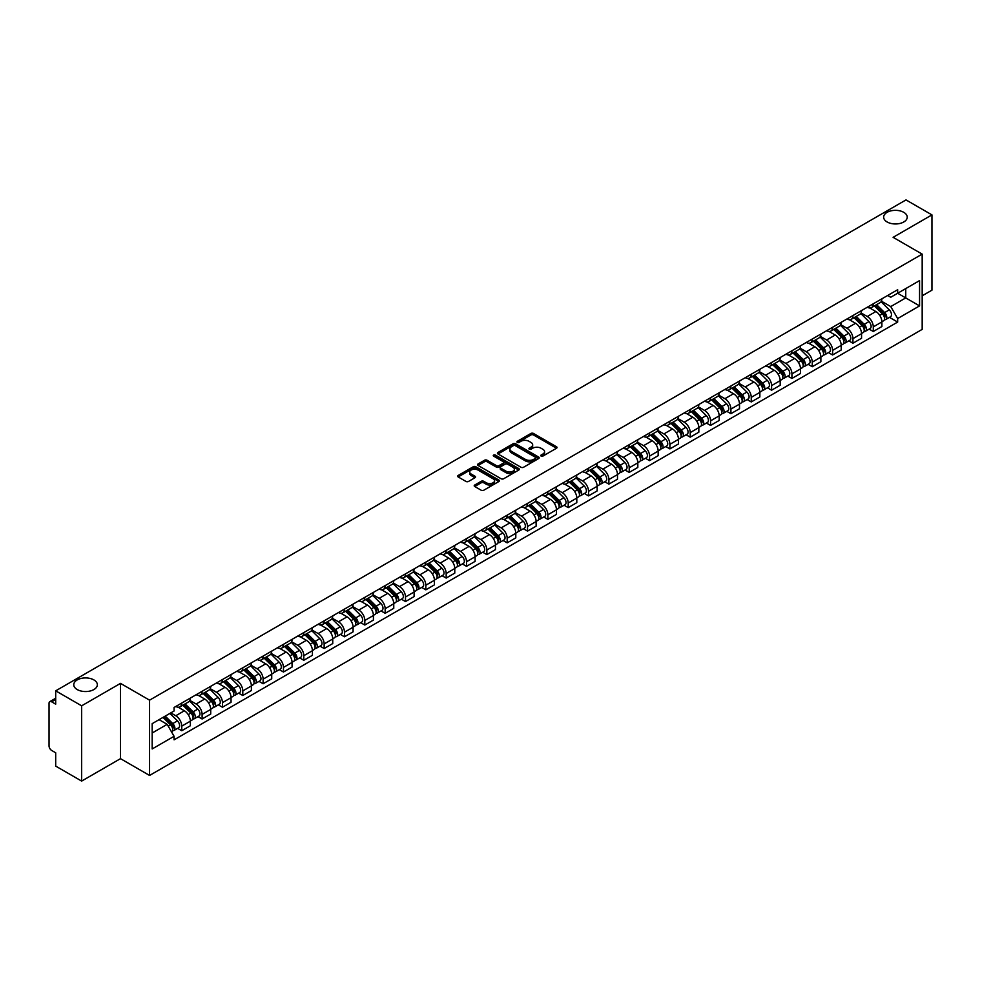 <?xml version="1.0" encoding="UTF-8"?>
<svg xmlns="http://www.w3.org/2000/svg" width="981" height="981" viewBox="0 0 981 981"><rect width="100%" height="100%" fill="white"/><g stroke="black" fill="none" stroke-linecap="round" stroke-linejoin="round"><path stroke-width="1.47" d="M541.12 456.079A1.263 0.736 0 0 0 542.91 456.079L556.509 448.231A1.815 1.042 0 0 0 557.036 447.495A1.815 1.042 0 0 0 556.509 446.76L533.48 433.455A1.815 1.042 0 0 0 530.917 433.455L517.318 441.303A1.263 0.736 0 0 0 519.108 442.345L520.874 441.327A5.788 3.348 0 0 1 529.066 441.327L530.979 442.431A5.788 3.348 0 0 1 532.671 444.798A5.788 3.348 0 0 1 530.979 447.164L529.225 448.182A1.263 0.736 0 0 0 531.015 449.212L532.769 448.194A5.788 3.348 0 0 1 540.96 448.194L542.885 449.31A5.788 3.348 0 0 1 544.578 451.665A5.788 3.348 0 0 1 542.885 454.031L541.12 455.049A1.263 0.736 0 0 0 541.12 456.079L541.12 455.049M93.894 679.919A11.797 6.818 0 0 0 81.043 678.447A11.797 6.818 0 0 0 73.759 684.738A11.797 6.818 0 0 0 77.217 689.557A11.797 6.818 0 0 0 90.068 691.029A11.797 6.818 0 0 0 97.352 684.738A11.797 6.818 0 0 0 93.894 679.919M903.783 212.337A11.797 6.818 0 0 0 890.932 210.854A11.797 6.818 0 0 0 883.648 217.157A11.797 6.818 0 0 0 887.106 221.964A11.797 6.818 0 0 0 899.957 223.447A11.797 6.818 0 0 0 907.241 217.157A11.797 6.818 0 0 0 903.783 212.337M474.743 485.031A1.815 1.042 0 0 0 474.203 485.767A1.815 1.042 0 0 0 474.743 486.502L481.205 490.242A1.815 1.042 0 0 0 483.756 490.242L498.863 481.524A1.815 1.042 0 0 0 499.39 480.776A1.815 1.042 0 0 0 498.863 480.04L475.822 466.748A1.815 1.042 0 0 0 473.271 466.748L458.164 475.466A1.815 1.042 0 0 0 457.637 476.202A1.815 1.042 0 0 0 458.164 476.938L465.975 481.45A1.815 1.042 0 0 0 468.526 481.45L474.988 477.71A1.815 1.042 0 0 0 475.527 476.974A1.815 1.042 0 0 0 474.988 476.239L471.125 474.007A4.844 2.796 0 0 1 469.703 472.02A4.844 2.796 0 0 1 472.695 469.445A4.844 2.796 0 0 1 477.968 470.046L493.136 478.802A4.844 2.796 0 0 1 494.547 480.776A4.844 2.796 0 0 1 491.567 483.363A4.844 2.796 0 0 1 486.282 482.762L483.756 481.303A1.815 1.042 0 0 0 481.205 481.303L474.743 485.031L474.743 486.502L481.205 482.799L481.205 481.303M149.566 700.164L120.491 683.377L81.644 705.817L55.696 690.832L906.003 199.916L931.95 214.888L893.102 237.328L922.177 254.116L149.566 700.164L149.566 775.444L922.177 329.383L922.177 254.116M520.997 467.263A1.815 1.042 0 0 0 523.56 467.263L538.655 458.544A1.815 1.042 0 0 0 539.194 457.808A1.815 1.042 0 0 0 538.655 457.06L515.626 443.768A1.815 1.042 0 0 0 513.063 443.768L497.968 452.486A1.815 1.042 0 0 0 497.428 453.222A1.815 1.042 0 0 0 497.968 453.958L520.997 467.263M494.056 456.361A1.263 0.736 0 0 1 495.344 456.533L518.741 470.046L503.658 478.753A1.815 1.042 0 0 1 501.095 478.753L478.066 465.448L478.066 463.976A1.815 1.042 0 0 0 477.539 464.712A1.815 1.042 0 0 0 478.066 465.448M478.066 463.976L484.528 460.236A1.815 1.042 0 0 1 487.091 460.236L496.423 465.632A1.815 1.042 0 0 0 498.986 465.632L503.278 463.155A1.815 1.042 0 0 0 503.805 462.419A1.815 1.042 0 0 0 503.278 461.683L493.553 456.067A1.263 0.736 0 0 1 495.344 455.037L518.765 468.55A1.815 1.042 0 0 1 519.292 469.286A1.815 1.042 0 0 1 518.765 470.034L518.765 468.55M81.644 705.817L81.644 781.084L55.696 766.112L55.696 752.783L51.662 750.453A3.691 2.134 -120 0 1 49.05 745.928L49.05 703.328A3.691 2.134 -120 0 1 49.81 701.636L55.696 698.239M922.177 295.808L931.95 290.168L931.95 214.888M81.644 781.084L120.491 758.656L149.566 775.444M55.696 690.832L55.696 704.162L51.662 701.82A3.691 2.134 -120 0 0 49.81 701.636M873.286 303.791A8.486 4.893 60 0 1 871.52 307.593L880.129 302.626A8.486 4.893 -120 0 0 881.882 298.825M861.073 312.927L867.29 316.507A8.486 4.893 60 0 1 873.286 326.894L881.882 321.927A8.486 4.893 -120 0 0 875.886 311.541L869.73 307.985M881.882 321.927L881.882 326.526L873.286 331.492L869.154 329.113M871.52 307.593A8.486 4.893 60 0 1 867.351 307.212M873.286 326.894L873.286 331.492M852.943 315.526A8.486 4.893 60 0 1 851.189 319.34L859.785 314.374A8.486 4.893 -120 0 0 861.551 310.56M848.823 340.848L852.943 343.227L861.551 338.261L861.551 333.675A8.486 4.893 -120 0 0 855.555 323.289L849.387 319.732M851.189 319.34A8.486 4.893 60 0 1 847.008 318.96M840.729 324.662L846.946 328.255A8.486 4.893 60 0 1 852.943 338.641L852.943 343.227M832.599 327.274A8.486 4.893 60 0 1 830.846 331.075L839.454 326.109A8.486 4.893 -120 0 0 841.208 322.308M828.479 352.596L832.599 354.975L841.208 350.009L841.208 345.41A8.486 4.893 -120 0 0 835.211 335.024L829.055 331.468M830.846 331.075A8.486 4.893 60 0 1 826.676 330.695M820.398 336.409L826.603 339.99A8.486 4.893 60 0 1 832.599 350.376L832.599 354.975M812.268 339.021A8.486 4.893 60 0 1 810.514 342.823L819.11 337.856A8.486 4.893 -120 0 0 820.864 334.043M808.136 364.331L812.268 366.722L820.876 361.744L820.876 357.158A8.486 4.893 -120 0 0 814.868 346.771L808.712 343.215M810.514 342.823A8.486 4.893 60 0 1 806.333 342.443M800.055 348.145L806.272 351.738A8.486 4.893 60 0 1 812.268 362.124L812.268 366.722M791.925 350.757A8.486 4.893 60 0 1 790.171 354.57L798.779 349.604A8.486 4.893 -120 0 0 800.533 345.79M787.804 376.079L791.925 378.458L800.533 373.491L800.533 368.905A8.486 4.893 -120 0 0 794.536 358.506L788.381 354.95M790.171 354.57A8.486 4.893 60 0 1 785.989 354.178M779.711 359.892L785.928 363.485A8.486 4.893 60 0 1 791.925 373.871L791.925 378.458M771.593 362.504A8.486 4.893 60 0 1 769.827 366.305L778.436 361.339A8.486 4.893 -120 0 0 780.189 357.538M767.461 387.814L771.593 390.205L780.189 385.239L780.189 380.64A8.486 4.893 -120 0 0 774.193 370.254L768.037 366.698M769.827 366.305A8.486 4.893 60 0 1 765.658 365.925M759.38 371.64L765.597 375.22A8.486 4.893 60 0 1 771.593 385.607L771.593 390.205M751.25 374.239A8.486 4.893 60 0 1 749.496 378.053L758.092 373.087A8.486 4.893 -120 0 0 759.858 369.273M747.13 399.561L751.25 401.94L759.858 396.974L759.858 392.388A8.486 4.893 -120 0 0 753.862 382.001L747.694 378.445M749.496 378.053A8.486 4.893 60 0 1 745.315 377.673M739.036 383.375L745.253 386.968A8.486 4.893 60 0 1 751.25 397.354L751.25 401.94M730.906 385.987A8.486 4.893 60 0 1 729.153 389.788L737.761 384.822A8.486 4.893 -120 0 0 739.515 381.02M726.786 411.309L730.906 413.688L739.515 408.721L739.515 404.123A8.486 4.893 -120 0 0 733.518 393.737L727.362 390.18M729.153 389.788A8.486 4.893 60 0 1 724.984 389.408M718.705 395.122L724.91 398.703A8.486 4.893 60 0 1 730.906 409.089L730.906 413.688M710.575 397.722A8.486 4.893 60 0 1 708.822 401.536L717.418 396.569A8.486 4.893 -120 0 0 719.183 392.756M706.443 423.044L710.575 425.423L719.183 420.457L719.183 415.87A8.486 4.893 -120 0 0 713.175 405.484L707.019 401.928M708.822 401.536A8.486 4.893 60 0 1 704.64 401.155M698.362 406.857L704.579 410.45A8.486 4.893 60 0 1 710.575 420.837L710.575 425.423M690.232 409.469A8.486 4.893 60 0 1 688.478 413.283L697.086 408.304A8.486 4.893 -120 0 0 698.84 404.503M686.111 434.791L690.232 437.17L698.84 432.204L698.84 427.606A8.486 4.893 -120 0 0 692.844 417.219L686.688 413.663M688.478 413.283A8.486 4.893 60 0 1 684.309 412.891M678.018 418.605L684.235 422.186A8.486 4.893 60 0 1 690.232 432.584L690.232 437.17M669.9 421.217A8.486 4.893 60 0 1 668.135 425.018L676.743 420.052A8.486 4.893 -120 0 0 678.496 416.251M665.768 446.527L669.9 448.918L678.496 443.939L678.496 439.353A8.486 4.893 -120 0 0 672.5 428.967L666.344 425.411M668.135 425.018A8.486 4.893 60 0 1 663.965 424.638M657.687 430.34L663.904 433.933A8.486 4.893 60 0 1 669.9 444.319L669.9 448.918M649.557 432.952A8.486 4.893 60 0 1 647.803 436.766L656.412 431.799A8.486 4.893 -120 0 0 658.165 427.986M645.437 458.274L649.557 460.653L658.165 455.687L658.165 451.101A8.486 4.893 -120 0 0 652.169 440.702L646.001 437.158M647.803 436.766A8.486 4.893 60 0 1 643.622 436.386M637.343 442.088L643.561 445.681A8.486 4.893 60 0 1 649.557 456.067L649.557 460.653M629.213 444.7A8.486 4.893 60 0 1 627.46 448.501L636.068 443.535A8.486 4.893 -120 0 0 637.822 439.733M625.093 470.022L629.213 472.401L637.822 467.434L637.822 462.836A8.486 4.893 -120 0 0 631.825 452.449L625.67 448.893M627.46 448.501A8.486 4.893 60 0 1 623.291 448.121M617.012 453.835L623.217 457.416A8.486 4.893 60 0 1 629.213 467.802L629.213 472.401M608.882 456.435A8.486 4.893 60 0 1 607.129 460.248L615.725 455.282A8.486 4.893 -120 0 0 617.49 451.468M604.75 481.757L608.882 484.136L617.49 479.169L617.49 474.583A8.486 4.893 -120 0 0 611.494 464.197L605.326 460.641M607.129 460.248A8.486 4.893 60 0 1 602.947 459.868M596.669 465.57L602.886 469.163A8.486 4.893 60 0 1 608.882 479.55L608.882 484.136M588.539 468.182A8.486 4.893 60 0 1 586.785 471.984L595.393 467.017A8.486 4.893 -120 0 0 597.147 463.216M584.418 493.504L588.539 495.883L597.147 490.917L597.147 486.318A8.486 4.893 -120 0 0 591.151 475.932L584.995 472.376M586.785 471.984A8.486 4.893 60 0 1 582.616 471.603M576.325 477.318L582.542 480.898A8.486 4.893 60 0 1 588.539 491.285L588.539 495.883M568.207 479.93A8.486 4.893 60 0 1 566.442 483.731L575.05 478.765A8.486 4.893 -120 0 0 576.803 474.951M564.075 505.24L568.207 507.618L576.803 502.652L576.803 498.066A8.486 4.893 -120 0 0 570.807 487.68L564.651 484.124M566.442 483.731A8.486 4.893 60 0 1 562.272 483.351M555.994 489.053L562.211 492.646A8.486 4.893 60 0 1 568.207 503.032L568.207 507.618M547.864 491.665A8.486 4.893 60 0 1 546.11 495.479L554.719 490.5A8.486 4.893 -120 0 0 556.472 486.699M543.744 516.987L547.864 519.366L556.472 514.4L556.472 509.801A8.486 4.893 -120 0 0 550.476 499.415L544.308 495.859M546.11 495.479A8.486 4.893 60 0 1 541.929 495.086M535.651 500.8L541.868 504.393A8.486 4.893 60 0 1 547.864 514.78L547.864 519.366M527.52 503.412A8.486 4.893 60 0 1 525.767 507.214L534.375 502.247A8.486 4.893 -120 0 0 536.129 498.446M523.4 528.722L527.52 531.113L536.129 526.147L536.129 521.549A8.486 4.893 -120 0 0 530.132 511.162L523.977 507.606M525.767 507.214A8.486 4.893 60 0 1 521.598 506.834M515.319 512.548L521.524 516.129A8.486 4.893 60 0 1 527.52 526.515L527.52 531.113M507.189 515.148A8.486 4.893 60 0 1 505.436 518.961L514.032 513.995A8.486 4.893 -120 0 0 515.798 510.181M503.057 540.47L507.189 542.849L515.798 537.882L515.798 533.296A8.486 4.893 -120 0 0 509.801 522.91L503.633 519.354M505.436 518.961A8.486 4.893 60 0 1 501.254 518.581M494.976 524.283L501.193 527.876A8.486 4.893 60 0 1 507.189 538.262L507.189 542.849M486.846 526.895A8.486 4.893 60 0 1 485.092 530.696L493.701 525.73A8.486 4.893 -120 0 0 495.454 521.929M482.726 552.217L486.846 554.596L495.454 549.63L495.454 545.031A8.486 4.893 -120 0 0 489.458 534.645L483.302 531.089M485.092 530.696A8.486 4.893 60 0 1 480.923 530.316M474.632 536.031L480.849 539.611A8.486 4.893 60 0 1 486.846 549.998L486.846 554.596M466.515 538.63A8.486 4.893 60 0 1 464.749 542.444L473.357 537.478A8.486 4.893 -120 0 0 475.111 533.664M462.382 563.952L466.515 566.331L475.111 561.365L475.111 556.779A8.486 4.893 -120 0 0 469.114 546.392L462.958 542.836M464.749 542.444A8.486 4.893 60 0 1 460.58 542.064M454.301 547.766L460.518 551.359A8.486 4.893 60 0 1 466.515 561.745L466.515 566.331M446.171 550.378A8.486 4.893 60 0 1 444.418 554.191L453.026 549.213A8.486 4.893 -120 0 0 454.779 545.411M442.051 575.7L446.171 578.079L454.779 573.112L454.779 568.514A8.486 4.893 -120 0 0 448.783 558.128L442.615 554.572M444.418 554.191A8.486 4.893 60 0 1 440.236 553.799M433.958 559.513L440.175 563.094A8.486 4.893 60 0 1 446.171 573.493L446.171 578.079M425.828 562.125A8.486 4.893 60 0 1 424.074 565.927L432.682 560.96A8.486 4.893 -120 0 0 434.436 557.147M421.707 587.435L425.84 589.826L434.436 584.848L434.436 580.262A8.486 4.893 -120 0 0 428.439 569.875L422.284 566.319M424.074 565.927A8.486 4.893 60 0 1 419.905 565.547M413.626 571.249L419.831 574.841A8.486 4.893 60 0 1 425.84 585.228L425.84 589.826M405.496 573.86A8.486 4.893 60 0 1 403.743 577.674L412.339 572.708A8.486 4.893 -120 0 0 414.105 568.894M401.364 599.183L405.496 601.561L414.105 596.595L414.105 592.009A8.486 4.893 -120 0 0 408.108 581.61L401.94 578.054M403.743 577.674A8.486 4.893 60 0 1 399.561 577.282M393.283 582.996L399.5 586.589A8.486 4.893 60 0 1 405.496 596.975L405.496 601.561M385.153 585.608A8.486 4.893 60 0 1 383.399 589.409L392.008 584.443A8.486 4.893 -120 0 0 393.761 580.642M381.033 610.918L385.153 613.309L393.761 608.343L393.761 603.744A8.486 4.893 -120 0 0 387.765 593.358L381.609 589.802M383.399 589.409A8.486 4.893 60 0 1 379.23 589.029M372.939 594.744L379.156 598.324A8.486 4.893 60 0 1 385.153 608.711L385.153 613.309M364.822 597.343A8.486 4.893 60 0 1 363.056 601.157L371.664 596.19A8.486 4.893 -120 0 0 373.418 592.377M360.689 622.665L364.822 625.044L373.418 620.078L373.418 615.492A8.486 4.893 -120 0 0 367.421 605.105L361.266 601.549M363.056 601.157A8.486 4.893 60 0 1 358.887 600.777M352.608 606.479L358.825 610.072A8.486 4.893 60 0 1 364.822 620.458L364.822 625.044M344.478 609.091A8.486 4.893 60 0 1 342.725 612.892L351.333 607.926A8.486 4.893 -120 0 0 353.086 604.124M340.358 634.413L344.478 636.792L353.086 631.825L353.086 627.227A8.486 4.893 -120 0 0 347.09 616.841L340.934 613.284M342.725 612.892A8.486 4.893 60 0 1 338.543 612.512M332.265 618.226L338.482 621.807A8.486 4.893 60 0 1 344.478 632.193L344.478 636.792M324.147 620.838A8.486 4.893 60 0 1 322.381 624.639L330.989 619.673A8.486 4.893 -120 0 0 332.743 615.86M320.014 646.148L324.147 648.527L332.743 643.561L332.743 638.974A8.486 4.893 -120 0 0 326.747 628.588L320.591 625.032M322.381 624.639A8.486 4.893 60 0 1 318.212 624.259M311.933 629.961L318.138 633.554A8.486 4.893 60 0 1 324.147 643.941L324.147 648.527M303.803 632.573A8.486 4.893 60 0 1 302.05 636.387L310.646 631.408A8.486 4.893 -120 0 0 312.412 627.607M299.683 657.895L303.803 660.274L312.412 655.308L312.412 650.71A8.486 4.893 -120 0 0 306.415 640.323L300.247 636.767M302.05 636.387A8.486 4.893 60 0 1 297.868 635.995M291.59 641.709L297.807 645.29A8.486 4.893 60 0 1 303.803 655.688L303.803 660.274M283.46 644.321A8.486 4.893 60 0 1 281.706 648.122L290.315 643.156A8.486 4.893 -120 0 0 292.068 639.354M279.34 669.631L283.46 672.022L292.068 667.043L292.068 662.457A8.486 4.893 -120 0 0 286.072 652.071L279.916 648.515M281.706 648.122A8.486 4.893 60 0 1 277.537 647.742M271.247 653.444L277.464 657.037A8.486 4.893 60 0 1 283.46 667.423L283.46 672.022M263.129 656.056A8.486 4.893 60 0 1 261.375 659.87L269.971 654.903A8.486 4.893 -120 0 0 271.725 651.09M258.996 681.378L263.129 683.757L271.725 678.791L271.725 674.205A8.486 4.893 -120 0 0 265.728 663.818L259.573 660.262M261.375 659.87A8.486 4.893 60 0 1 257.194 659.49M250.915 665.192L257.132 668.784A8.486 4.893 60 0 1 263.129 679.171L263.129 683.757M242.785 667.803A8.486 4.893 60 0 1 241.032 671.605L249.64 666.639A8.486 4.893 -120 0 0 251.394 662.837M238.665 693.126L242.785 695.504L251.394 690.538L251.394 685.94A8.486 4.893 -120 0 0 245.397 675.553L239.241 671.997M241.032 671.605A8.486 4.893 60 0 1 236.85 671.225M230.572 676.939L236.789 680.52A8.486 4.893 60 0 1 242.785 690.906L242.785 695.504M222.454 679.539A8.486 4.893 60 0 1 220.688 683.352L229.296 678.386A8.486 4.893 -120 0 0 231.05 674.572M218.322 704.861L222.454 707.24L231.05 702.273L231.05 697.687A8.486 4.893 -120 0 0 225.054 687.301L218.898 683.745M220.688 683.352A8.486 4.893 60 0 1 216.519 682.972M210.241 688.674L216.458 692.267A8.486 4.893 60 0 1 222.454 702.654L222.454 707.24M202.111 691.286A8.486 4.893 60 0 1 200.357 695.088L208.953 690.121A8.486 4.893 -120 0 0 210.719 686.32M197.99 716.608L202.111 718.987L210.719 714.021L210.719 709.422A8.486 4.893 -120 0 0 204.722 699.036L198.554 695.48M200.357 695.088A8.486 4.893 60 0 1 196.175 694.707M189.897 700.422L196.114 704.002A8.486 4.893 60 0 1 202.111 714.389L202.111 718.987M181.767 703.034A8.486 4.893 60 0 1 180.014 706.835L188.622 701.869A8.486 4.893 -120 0 0 190.375 698.055M177.647 728.343L181.767 730.735L190.375 725.756L190.375 721.17A8.486 4.893 -120 0 0 184.379 710.784L178.223 707.227M180.014 706.835A8.486 4.893 60 0 1 175.844 706.455M170.817 712.893L175.771 715.75A8.486 4.893 60 0 1 181.767 726.136L181.767 730.735M887.682 295.477L890.748 297.243L919.565 280.603L905.745 288.586L905.745 297.917L890.748 306.575L881.404 301.179M152.178 732.991L167.175 724.334L174.078 736.302L152.178 748.944L152.178 723.647L174.078 711.004L174.078 707.473L897.664 289.714L897.664 293.245L919.565 305.9L897.664 318.543L890.748 306.575M919.565 280.603L919.565 305.9M174.078 736.302L174.078 739.833L897.664 322.075L897.664 318.543M120.491 683.377L120.491 758.656M167.175 724.334L159.081 719.662M889.497 317.366L897.664 322.075M541.622 456.263L542.885 455.54A5.788 3.348 0 0 0 544.578 453.173L544.578 451.665M532.671 444.798L532.671 446.306A5.788 3.348 0 0 1 530.979 448.673L529.728 449.396M556.485 448.243L533.48 434.963A1.815 1.042 0 0 0 530.917 434.963L517.821 442.517M538.655 457.06L538.655 458.544L515.626 445.276A1.815 1.042 0 0 0 513.063 445.276L497.992 453.97L497.968 452.486M535.454 458.323A1.263 0.736 0 0 0 535.454 457.281L515.246 445.607A1.263 0.736 0 0 0 513.443 445.607L511.591 446.686A5.788 3.348 0 0 0 509.899 449.053A5.788 3.348 0 0 0 511.591 451.407L525.411 459.39A5.788 3.348 0 0 0 533.603 459.39L535.454 458.323L535.454 459.819A1.263 0.736 0 0 0 535.834 459.304L535.834 457.808M509.899 449.053L509.899 450.549A5.788 3.348 0 0 0 511.591 452.915L511.591 451.407M535.454 459.819L533.603 460.898A5.788 3.348 0 0 1 525.411 460.898L511.591 452.915M478.09 465.46L484.528 461.744L484.528 460.236M503.805 462.419L503.805 463.927A1.815 1.042 0 0 1 503.278 464.663L498.986 467.14A1.815 1.042 0 0 1 496.423 467.14L487.091 461.744A1.815 1.042 0 0 0 484.528 461.744M506.122 471.236A4.844 2.796 0 0 0 511.395 471.836A4.844 2.796 0 0 0 514.387 469.249A4.844 2.796 0 0 0 512.965 467.275L507.631 464.197A1.815 1.042 0 0 0 505.068 464.197L500.776 466.674A1.815 1.042 0 0 0 500.249 467.41A1.815 1.042 0 0 0 500.776 468.145L506.122 471.236L506.122 472.732A4.844 2.796 0 0 0 511.395 473.345A4.844 2.796 0 0 0 514.387 470.757L514.387 469.249M500.249 467.41L500.249 468.918A1.815 1.042 0 0 0 500.776 469.654L500.776 468.145M506.122 472.732L500.776 469.654M494.547 480.776L494.547 482.284A4.844 2.796 0 0 1 491.567 484.872A4.844 2.796 0 0 1 486.282 484.258L483.756 482.799A1.815 1.042 0 0 0 481.205 482.799M469.703 472.02L469.703 473.529A4.844 2.796 0 0 0 471.125 475.503L471.125 474.007M474.963 477.722L471.125 475.503M498.863 480.04L498.863 481.524L475.822 468.244A1.815 1.042 0 0 0 473.271 468.244L458.188 476.95L458.164 475.466M874.378 305.949L882.385 313.859A4.611 2.661 60 0 1 883.599 320.762L881.882 321.756M875.972 307.531L879.368 309.493M875.26 305.434L884.04 314.092A2.207 1.275 60 0 1 884.617 317.415A2.207 1.275 60 0 1 884.421 317.488M876.597 304.674L884.604 312.571A4.611 2.661 60 0 1 885.818 319.487A4.611 2.661 60 0 1 884.433 319.634M881.073 301.756L889.301 309.861A4.611 2.661 60 0 1 890.515 316.777L885.818 319.487M854.034 317.697L862.054 325.594A4.611 2.661 60 0 1 863.268 332.51L861.551 333.503M855.64 319.266L859.037 321.228M854.929 317.182L863.697 325.839A2.207 1.275 60 0 1 864.286 329.15A2.207 1.275 60 0 1 864.077 329.236M856.254 316.409L864.261 324.319A4.611 2.661 60 0 1 865.487 331.222A4.611 2.661 60 0 1 864.089 331.382M860.742 313.491L868.958 321.609A4.611 2.661 60 0 1 870.172 328.525L865.487 331.222M833.703 329.432L841.71 337.341A4.611 2.661 60 0 1 842.924 344.245L841.208 345.238M835.297 331.014L838.694 332.976M834.586 328.917L843.366 337.574A2.207 1.275 60 0 1 843.942 340.898A2.207 1.275 60 0 1 843.746 340.971M835.91 328.157L843.93 336.066A4.611 2.661 60 0 1 845.144 342.97A4.611 2.661 60 0 1 843.746 343.117M840.398 325.238L848.626 333.356A4.611 2.661 60 0 1 849.84 340.26L845.144 342.97M813.359 341.18L821.367 349.077A4.611 2.661 60 0 1 822.593 355.993L820.864 356.986M814.953 342.749L818.35 344.711M814.255 340.665L823.022 349.322A2.207 1.275 60 0 1 823.611 352.633A2.207 1.275 60 0 1 823.402 352.719M815.579 339.892L823.586 347.801A4.611 2.661 60 0 1 824.8 354.717A4.611 2.661 60 0 1 823.415 354.864M820.055 336.986L828.283 345.091A4.611 2.661 60 0 1 829.497 352.007L824.8 354.717M793.016 352.915L801.036 360.824A4.611 2.661 60 0 1 802.25 367.74L800.533 368.733M794.622 354.497L798.019 356.459M793.911 352.412L802.679 361.057A2.207 1.275 60 0 1 803.267 364.38A2.207 1.275 60 0 1 803.071 364.454M795.235 351.639L803.255 359.549A4.611 2.661 60 0 1 804.469 366.453A4.611 2.661 60 0 1 803.071 366.6M799.723 348.721L807.939 356.839A4.611 2.661 60 0 1 809.166 363.743L804.469 366.453M772.685 364.662L780.692 372.572A4.611 2.661 60 0 1 781.906 379.475L780.189 380.469M774.279 366.244L777.675 368.194M773.568 364.147L782.348 372.805A2.207 1.275 60 0 1 782.924 376.128A2.207 1.275 60 0 1 782.728 376.201M774.904 363.387L782.912 371.284A4.611 2.661 60 0 1 784.126 378.2A4.611 2.661 60 0 1 782.74 378.347M779.38 360.468L787.608 368.574A4.611 2.661 60 0 1 788.822 375.49L784.126 378.2M752.341 376.41L760.361 384.307A4.611 2.661 60 0 1 761.575 391.223L759.858 392.216M753.948 377.979L757.344 379.941M753.236 375.895L762.004 384.552A2.207 1.275 60 0 1 762.593 387.863A2.207 1.275 60 0 1 762.384 387.949M754.561 375.122L762.568 383.031A4.611 2.661 60 0 1 763.794 389.935A4.611 2.661 60 0 1 762.396 390.082M759.049 372.204L767.265 380.321A4.611 2.661 60 0 1 768.479 387.225L763.794 389.935M732.01 388.145L740.017 396.054A4.611 2.661 60 0 1 741.231 402.958L739.515 403.951M733.604 389.727L737.001 391.689M732.893 387.63L741.673 396.287A2.207 1.275 60 0 1 742.249 399.61A2.207 1.275 60 0 1 742.053 399.684M734.217 386.87L742.237 394.767A4.611 2.661 60 0 1 743.451 401.683A4.611 2.661 60 0 1 742.053 401.83M738.705 383.951L746.933 392.057A4.611 2.661 60 0 1 748.147 398.973L743.451 401.683M711.666 399.892L719.674 407.789A4.611 2.661 60 0 1 720.9 414.705L719.171 415.699M713.261 401.462L716.657 403.424M712.562 399.377L721.329 408.035A2.207 1.275 60 0 1 721.918 411.346A2.207 1.275 60 0 1 721.709 411.431M713.886 398.605L721.893 406.514A4.611 2.661 60 0 1 723.107 413.43A4.611 2.661 60 0 1 721.722 413.577M718.362 395.699L726.59 403.804A4.611 2.661 60 0 1 727.804 410.72L723.107 413.43M691.335 411.628L699.343 419.537A4.611 2.661 60 0 1 700.557 426.441L698.84 427.434M692.929 413.209L696.326 415.171M692.218 411.113L700.986 419.77A2.207 1.275 60 0 1 701.574 423.093A2.207 1.275 60 0 1 701.378 423.167M693.542 410.352L701.562 418.262A4.611 2.661 60 0 1 702.776 425.165A4.611 2.661 60 0 1 701.378 425.313M698.031 407.434L706.246 415.552A4.611 2.661 60 0 1 707.473 422.455L702.776 425.165M670.992 423.375L678.999 431.284A4.611 2.661 60 0 1 680.213 438.188L678.496 439.181M672.586 424.945L675.983 426.907M671.875 422.86L680.655 431.517A2.207 1.275 60 0 1 681.231 434.828A2.207 1.275 60 0 1 681.035 434.914M673.211 422.1L681.219 429.997A4.611 2.661 60 0 1 682.433 436.913A4.611 2.661 60 0 1 681.047 437.06M677.687 419.181L685.915 427.287A4.611 2.661 60 0 1 687.129 434.203L682.433 436.913M650.648 435.11L658.668 443.02A4.611 2.661 60 0 1 659.882 449.936L658.165 450.929M652.255 436.692L655.651 438.654M651.543 434.608L660.311 443.265A2.207 1.275 60 0 1 660.9 446.576A2.207 1.275 60 0 1 660.691 446.662M652.868 433.835L660.875 441.744A4.611 2.661 60 0 1 662.101 448.648A4.611 2.661 60 0 1 660.703 448.795M657.356 430.917L665.572 439.034A4.611 2.661 60 0 1 666.786 445.938L662.101 448.648M630.317 446.858L638.324 454.767A4.611 2.661 60 0 1 639.538 461.671L637.822 462.664M631.911 448.44L635.308 450.402M631.2 446.343L639.98 455A2.207 1.275 60 0 1 640.556 458.323A2.207 1.275 60 0 1 640.36 458.397M632.524 445.582L640.544 453.48A4.611 2.661 60 0 1 641.758 460.396A4.611 2.661 60 0 1 640.36 460.543M637.012 442.664L645.24 450.77A4.611 2.661 60 0 1 646.454 457.686L641.758 460.396M609.974 458.605L617.993 466.502A4.611 2.661 60 0 1 619.207 473.418L617.478 474.412M611.568 460.175L614.964 462.137M610.869 458.09L619.636 466.748A2.207 1.275 60 0 1 620.225 470.058A2.207 1.275 60 0 1 620.017 470.144M612.193 457.318L620.2 465.227A4.611 2.661 60 0 1 621.414 472.131A4.611 2.661 60 0 1 620.029 472.29M616.681 454.399L624.897 462.517A4.611 2.661 60 0 1 626.111 469.421L621.414 472.131M589.642 470.34L597.65 478.25A4.611 2.661 60 0 1 598.864 485.154L597.147 486.147M591.236 471.922L594.633 473.884M590.525 469.825L599.305 478.483A2.207 1.275 60 0 1 599.881 481.806A2.207 1.275 60 0 1 599.685 481.879M591.85 469.065L599.869 476.962A4.611 2.661 60 0 1 601.083 483.878A4.611 2.661 60 0 1 599.685 484.025M596.338 466.147L604.554 474.252A4.611 2.661 60 0 1 605.78 481.168L601.083 483.878M569.299 482.088L577.306 489.985A4.611 2.661 60 0 1 578.52 496.901L576.803 497.894M570.893 483.658L574.29 485.62M570.182 481.573L578.962 490.23A2.207 1.275 60 0 1 579.55 493.541A2.207 1.275 60 0 1 579.342 493.627M571.518 480.8L579.526 488.71A4.611 2.661 60 0 1 580.74 495.626A4.611 2.661 60 0 1 579.354 495.773M575.994 477.894L584.222 486A4.611 2.661 60 0 1 585.436 492.916L580.74 495.626M548.955 493.823L556.975 501.732A4.611 2.661 60 0 1 558.189 508.649L556.472 509.642M550.562 495.405L553.958 497.367M549.851 493.32L558.618 501.965A2.207 1.275 60 0 1 559.207 505.289A2.207 1.275 60 0 1 558.998 505.362M551.175 492.548L559.182 500.457A4.611 2.661 60 0 1 560.409 507.361A4.611 2.661 60 0 1 559.011 507.508M555.663 489.629L563.879 497.747A4.611 2.661 60 0 1 565.093 504.651L560.409 507.361M528.624 505.571L536.632 513.48A4.611 2.661 60 0 1 537.846 520.384L536.129 521.377M530.218 507.152L533.615 509.102M529.507 505.056L538.287 513.713A2.207 1.275 60 0 1 538.863 517.036A2.207 1.275 60 0 1 538.667 517.11M530.831 504.295L538.851 512.192A4.611 2.661 60 0 1 540.065 519.108A4.611 2.661 60 0 1 538.679 519.256M535.319 501.377L543.548 509.482A4.611 2.661 60 0 1 544.762 516.398L540.065 519.108M508.281 517.318L516.3 525.215A4.611 2.661 60 0 1 517.514 532.131L515.785 533.124M509.875 518.888L513.271 520.85M509.176 516.803L517.943 525.46A2.207 1.275 60 0 1 518.532 528.771A2.207 1.275 60 0 1 518.324 528.857M510.5 516.031L518.508 523.94A4.611 2.661 60 0 1 519.722 530.844A4.611 2.661 60 0 1 518.336 530.991M514.988 513.112L523.204 521.23A4.611 2.661 60 0 1 524.418 528.134L519.722 530.844M487.949 529.053L495.957 536.963A4.611 2.661 60 0 1 497.171 543.866L495.454 544.86M489.544 530.635L492.94 532.597M488.832 528.538L497.612 537.196A2.207 1.275 60 0 1 498.189 540.519A2.207 1.275 60 0 1 497.992 540.592M490.157 527.778L498.176 535.675A4.611 2.661 60 0 1 499.39 542.591A4.611 2.661 60 0 1 497.992 542.738M494.645 524.86L502.861 532.965A4.611 2.661 60 0 1 504.087 539.881L499.39 542.591M467.606 540.801L475.613 548.698A4.611 2.661 60 0 1 476.84 555.614L475.111 556.607M469.2 542.37L472.597 544.332M468.489 540.286L477.269 548.943A2.207 1.275 60 0 1 477.857 552.254A2.207 1.275 60 0 1 477.649 552.34M469.825 539.513L477.833 547.423A4.611 2.661 60 0 1 479.047 554.339A4.611 2.661 60 0 1 477.661 554.486M474.301 536.595L482.529 544.713A4.611 2.661 60 0 1 483.743 551.629L479.047 554.339M447.262 552.536L455.282 560.445A4.611 2.661 60 0 1 456.496 567.349L454.779 568.342M448.869 554.118L452.266 556.08M448.158 552.021L456.925 560.678A2.207 1.275 60 0 1 457.514 564.001A2.207 1.275 60 0 1 457.305 564.075M449.482 551.261L457.502 559.17A4.611 2.661 60 0 1 458.716 566.074A4.611 2.661 60 0 1 457.318 566.221M453.97 548.342L462.186 556.46A4.611 2.661 60 0 1 463.4 563.364L458.716 566.074M426.931 564.283L434.939 572.181A4.611 2.661 60 0 1 436.153 579.097L434.436 580.09M428.525 565.853L431.922 567.815M427.814 563.768L436.594 572.426A2.207 1.275 60 0 1 437.17 575.737A2.207 1.275 60 0 1 436.974 575.822M429.151 563.008L437.158 570.905A4.611 2.661 60 0 1 438.372 577.821A4.611 2.661 60 0 1 436.986 577.968M433.627 560.09L441.855 568.195A4.611 2.661 60 0 1 443.069 575.111L438.372 577.821M406.588 576.019L414.607 583.928A4.611 2.661 60 0 1 415.821 590.844L414.092 591.837M408.182 577.601L411.579 579.563M407.483 575.516L416.251 584.161A2.207 1.275 60 0 1 416.839 587.484A2.207 1.275 60 0 1 416.631 587.57M408.807 574.743L416.815 582.653A4.611 2.661 60 0 1 418.029 589.556A4.611 2.661 60 0 1 416.643 589.704M413.295 571.825L421.511 579.943A4.611 2.661 60 0 1 422.725 586.846L418.029 589.556M386.256 587.766L394.264 595.675A4.611 2.661 60 0 1 395.478 602.579L393.761 603.573M387.851 589.348L391.247 591.298M387.139 587.251L395.919 595.908A2.207 1.275 60 0 1 396.496 599.232A2.207 1.275 60 0 1 396.299 599.305M388.464 586.491L396.483 594.388A4.611 2.661 60 0 1 397.697 601.304A4.611 2.661 60 0 1 396.299 601.451M392.952 583.572L401.168 591.678A4.611 2.661 60 0 1 402.394 598.594L397.697 601.304M365.913 599.514L373.92 607.411A4.611 2.661 60 0 1 375.147 614.327L373.418 615.32M367.507 601.083L370.904 603.045M366.796 598.999L375.576 607.656A2.207 1.275 60 0 1 376.164 610.967A2.207 1.275 60 0 1 375.956 611.053M368.133 598.226L376.14 606.135A4.611 2.661 60 0 1 377.354 613.039A4.611 2.661 60 0 1 375.968 613.199M372.608 595.308L380.836 603.425A4.611 2.661 60 0 1 382.05 610.329L377.354 613.039M345.57 611.249L353.589 619.158A4.611 2.661 60 0 1 354.803 626.062L353.086 627.055M347.176 612.831L350.573 614.793M346.465 610.734L355.232 619.391A2.207 1.275 60 0 1 355.821 622.714A2.207 1.275 60 0 1 355.625 622.788M347.789 609.974L355.809 617.871A4.611 2.661 60 0 1 357.023 624.787A4.611 2.661 60 0 1 355.625 624.934M352.277 607.055L360.493 615.161A4.611 2.661 60 0 1 361.707 622.077L357.023 624.787M325.238 622.996L333.246 630.893A4.611 2.661 60 0 1 334.46 637.809L332.743 638.803M326.832 624.566L330.229 626.528M326.121 622.481L334.901 631.139A2.207 1.275 60 0 1 335.477 634.449A2.207 1.275 60 0 1 335.281 634.535M327.458 621.709L335.465 629.618A4.611 2.661 60 0 1 336.679 636.534A4.611 2.661 60 0 1 335.294 636.681M331.934 618.803L340.162 626.908A4.611 2.661 60 0 1 341.376 633.824L336.679 636.534M304.895 634.732L312.914 642.641A4.611 2.661 60 0 1 314.128 649.557L312.412 650.55M306.501 636.313L309.898 638.275M305.79 634.229L314.558 642.874A2.207 1.275 60 0 1 315.146 646.197A2.207 1.275 60 0 1 314.938 646.271M307.114 633.456L315.122 641.366A4.611 2.661 60 0 1 316.348 648.269A4.611 2.661 60 0 1 314.95 648.416M311.602 630.538L319.818 638.656A4.611 2.661 60 0 1 321.032 645.559L316.348 648.269M284.564 646.479L292.571 654.388A4.611 2.661 60 0 1 293.785 661.292L292.068 662.285M286.158 648.049L289.554 650.011M285.446 645.964L294.226 654.621A2.207 1.275 60 0 1 294.803 657.932A2.207 1.275 60 0 1 294.607 658.018M286.771 645.204L294.791 653.101A4.611 2.661 60 0 1 296.004 660.017A4.611 2.661 60 0 1 294.607 660.164M291.259 642.285L299.487 650.391A4.611 2.661 60 0 1 300.701 657.307L296.004 660.017M264.22 658.226L272.228 666.124A4.611 2.661 60 0 1 273.454 673.04L271.725 674.033M265.814 659.796L269.211 661.758M265.115 657.711L273.883 666.369A2.207 1.275 60 0 1 274.472 669.68A2.207 1.275 60 0 1 274.263 669.765M266.44 656.939L274.447 664.848A4.611 2.661 60 0 1 275.661 671.752A4.611 2.661 60 0 1 274.275 671.899M270.915 654.02L279.144 662.138A4.611 2.661 60 0 1 280.358 669.042L275.661 671.752M243.877 669.962L251.896 677.871A4.611 2.661 60 0 1 253.11 684.775L251.394 685.768M245.483 671.544L248.88 673.506M244.772 669.447L253.539 678.104A2.207 1.275 60 0 1 254.128 681.427A2.207 1.275 60 0 1 253.932 681.501M246.096 668.686L254.116 676.583A4.611 2.661 60 0 1 255.33 683.499A4.611 2.661 60 0 1 253.932 683.647M250.584 665.768L258.8 673.873A4.611 2.661 60 0 1 260.014 680.789L255.33 683.499M223.545 681.709L231.553 689.606A4.611 2.661 60 0 1 232.767 696.522L231.05 697.516M225.139 683.279L228.536 685.241M224.428 681.194L233.208 689.851A2.207 1.275 60 0 1 233.785 693.162A2.207 1.275 60 0 1 233.588 693.248M225.765 680.422L233.772 688.331A4.611 2.661 60 0 1 234.986 695.235A4.611 2.661 60 0 1 233.601 695.394M230.241 677.503L238.469 685.621A4.611 2.661 60 0 1 239.683 692.537L234.986 695.235M203.202 693.444L211.222 701.354A4.611 2.661 60 0 1 212.436 708.257L210.719 709.251M204.808 695.026L208.205 696.988M204.097 692.929L212.865 701.587A2.207 1.275 60 0 1 213.453 704.91A2.207 1.275 60 0 1 213.245 704.983M205.421 692.169L213.429 700.078A4.611 2.661 60 0 1 214.655 706.982A4.611 2.661 60 0 1 213.257 707.129M209.909 689.251L218.125 697.368A4.611 2.661 60 0 1 219.339 704.272L214.655 706.982M182.871 705.192L190.878 713.089A4.611 2.661 60 0 1 192.092 720.005L190.375 720.998M184.465 706.761L187.862 708.723M183.754 704.677L192.534 713.334A2.207 1.275 60 0 1 193.11 716.645A2.207 1.275 60 0 1 192.914 716.731M185.078 703.904L193.098 711.814A4.611 2.661 60 0 1 194.312 718.73A4.611 2.661 60 0 1 192.914 718.877M189.566 700.998L197.794 709.104A4.611 2.661 60 0 1 199.008 716.02L194.312 718.73M163.005 717.405L170.535 724.836A4.611 2.661 60 0 1 171.761 731.752L171.528 731.875M164.121 718.509L167.518 720.471M163.888 716.89L172.19 725.069A2.207 1.275 60 0 1 172.779 728.393A2.207 1.275 60 0 1 172.57 728.466M165.225 716.118L172.754 723.561A4.611 2.661 60 0 1 173.968 730.465A4.611 2.661 60 0 1 172.582 730.612M169.909 713.408L177.451 720.851A4.611 2.661 60 0 1 178.665 727.755L173.968 730.465M202.111 714.389L210.719 709.422M222.454 702.654L231.05 697.687M242.785 690.906L251.394 685.94M263.129 679.171L271.725 674.205M283.46 667.423L292.068 662.457M303.803 655.688L312.412 650.71M324.147 643.941L332.743 638.974M344.478 632.193L353.086 627.227M364.822 620.458L373.418 615.492M385.153 608.711L393.761 603.744M405.496 596.975L414.105 592.009M425.84 585.228L434.436 580.262M446.171 573.493L454.779 568.514M466.515 561.745L475.111 556.779M486.846 549.998L495.454 545.031M507.189 538.262L515.798 533.296M527.52 526.515L536.129 521.549M547.864 514.78L556.472 509.801M568.207 503.032L576.803 498.066M588.539 491.285L597.147 486.318M608.882 479.55L617.49 474.583M629.213 467.802L637.822 462.836M649.557 456.067L658.165 451.101M669.9 444.319L678.496 439.353M690.232 432.584L698.84 427.606M710.575 420.837L719.183 415.87M730.906 409.089L739.515 404.123M751.25 397.354L759.858 392.388M771.593 385.607L780.189 380.64M791.925 373.871L800.533 368.905M812.268 362.124L820.876 357.158M832.599 350.376L841.208 345.41M852.943 338.641L861.551 333.675M181.767 726.136L190.375 721.17M175.771 715.75L184.379 710.784M196.114 704.002L204.722 699.036M216.458 692.267L225.054 687.301M236.789 680.52L245.397 675.553M257.132 668.784L265.728 663.818M277.464 657.037L286.072 652.071M297.807 645.29L306.415 640.323M318.138 633.554L326.747 628.588M338.482 621.807L347.09 616.841M358.825 610.072L367.421 605.105M379.156 598.324L387.765 593.358M399.5 586.589L408.108 581.61M419.831 574.841L428.439 569.875M440.175 563.094L448.783 558.128M460.518 551.359L469.114 546.392M480.849 539.611L489.458 534.645M501.193 527.876L509.801 522.91M521.524 516.129L530.132 511.162M541.868 504.393L550.476 499.415M562.211 492.646L570.807 487.68M582.542 480.898L591.151 475.932M602.886 469.163L611.494 464.197M623.217 457.416L631.825 452.449M643.561 445.681L652.169 440.702M663.904 433.933L672.5 428.967M684.235 422.186L692.844 417.219M704.579 410.45L713.175 405.484M724.91 398.703L733.518 393.737M745.253 386.968L753.862 382.001M765.597 375.22L774.193 370.254M785.928 363.485L794.536 358.506M806.272 351.738L814.868 346.771M826.603 339.99L835.211 335.024M846.946 328.255L855.555 323.289M867.29 316.507L875.886 311.541M55.696 699.49L51.662 701.82M542.885 455.54L542.885 454.031M529.225 449.212L529.225 448.182M530.979 448.673L530.979 447.164M517.318 442.345L517.318 441.303M530.917 434.963L530.917 433.455M533.48 434.963L533.48 433.455M556.509 448.231L556.509 446.76M513.063 445.276L513.063 443.768M515.626 445.276L515.626 443.768M525.411 460.898L525.411 459.39M533.603 460.898L533.603 459.39M487.091 461.744L487.091 460.236M496.423 467.14L496.423 465.632M498.986 467.14L498.986 465.632M503.278 464.663L503.278 463.155M495.344 456.533L495.344 455.037M483.756 482.799L483.756 481.303M486.282 484.258L486.282 482.762M474.988 477.71L474.988 476.239M473.271 468.244L473.271 466.748M475.822 468.244L475.822 466.748M882.385 313.859L879.736 315.379M885.083 316.397L884.249 316.875M889.301 309.861L884.604 312.571M862.054 325.594L859.405 327.127M864.739 328.145L863.905 328.623M868.958 321.609L864.261 324.319M841.71 337.341L839.062 338.874M844.408 339.88L843.574 340.358M848.626 333.356L843.93 336.066M821.367 349.077L818.73 350.609M824.065 351.627L823.231 352.105M828.283 345.091L823.586 347.801M801.036 360.824L798.387 362.357M803.721 363.362L802.899 363.841M807.939 356.839L803.255 359.549M780.692 372.572L778.043 374.092M783.39 375.11L782.556 375.588M787.608 368.574L782.912 371.284M760.361 384.307L757.712 385.84M763.046 386.857L762.212 387.336M767.265 380.321L762.568 383.031M740.017 396.054L737.369 397.575M742.715 398.593L741.881 399.071M746.933 392.057L742.237 394.767M719.674 407.789L717.037 409.322M722.372 410.34L721.538 410.818M726.59 403.804L721.893 406.514M699.343 419.537L696.694 421.07M702.028 422.075L701.207 422.553M706.246 415.552L701.562 418.262M678.999 431.284L676.35 432.805M681.697 433.823L680.863 434.301M685.915 427.287L681.219 429.997M658.668 443.02L656.019 444.552M661.353 445.558L660.532 446.048M665.572 439.034L660.875 441.744M638.324 454.767L635.676 456.288M641.022 457.305L640.188 457.784M645.24 450.77L640.544 453.48M617.993 466.502L615.345 468.035M620.679 469.053L619.845 469.531M624.897 462.517L620.2 465.227M597.65 478.25L595.001 479.77M600.335 480.788L599.514 481.266M604.554 474.252L599.869 476.962M577.306 489.985L574.658 491.518M580.004 492.536L579.17 493.014M584.222 486L579.526 488.71M556.975 501.732L554.326 503.265M559.66 504.271L558.839 504.749M563.879 497.747L559.182 500.457M536.632 513.48L533.983 515M539.329 516.018L538.495 516.496M543.548 509.482L538.851 512.192M516.3 525.215L513.652 526.748M518.986 527.753L518.152 528.244M523.204 521.23L518.508 523.94M495.957 536.963L493.308 538.483M498.655 539.501L497.821 539.979M502.861 532.965L498.176 535.675M475.613 548.698L472.965 550.231M478.311 551.248L477.477 551.727M482.529 544.713L477.833 547.423M455.282 560.445L452.633 561.978M457.968 562.984L457.146 563.462M462.186 556.46L457.502 559.17M434.939 572.181L432.29 573.713M437.636 574.731L436.803 575.209M441.855 568.195L437.158 570.905M414.607 583.928L411.959 585.461M417.293 586.466L416.459 586.957M421.511 579.943L416.815 582.653M394.264 595.675L391.615 597.196M396.962 598.214L396.128 598.692M401.168 591.678L396.483 594.388M373.92 607.411L371.272 608.943M376.618 609.961L375.784 610.44M380.836 603.425L376.14 606.135M353.589 619.158L350.94 620.679M356.275 621.696L355.453 622.175M360.493 615.161L355.809 617.871M333.246 630.893L330.597 632.426M335.943 633.444L335.11 633.922M340.162 626.908L335.465 629.618M312.914 642.641L310.266 644.174M315.6 645.179L314.766 645.657M319.818 638.656L315.122 641.366M292.571 654.388L289.922 655.909M295.269 656.927L294.435 657.405M299.487 650.391L294.791 653.101M272.228 666.124L269.591 667.656M274.925 668.662L274.091 669.152M279.144 662.138L274.447 664.848M251.896 677.871L249.248 679.392M254.582 680.409L253.76 680.888M258.8 673.873L254.116 676.583M231.553 689.606L228.904 691.139M234.251 692.157L233.417 692.635M238.469 685.621L233.772 688.331M211.222 701.354L208.573 702.887M213.907 703.892L213.073 704.37M218.125 697.368L213.429 700.078M190.878 713.089L188.229 714.622M193.576 715.64L192.742 716.118M197.794 709.104L193.098 711.814M170.535 724.836L168.229 726.173M173.232 727.375L172.398 727.853M177.451 720.851L172.754 723.561"/></g></svg>
